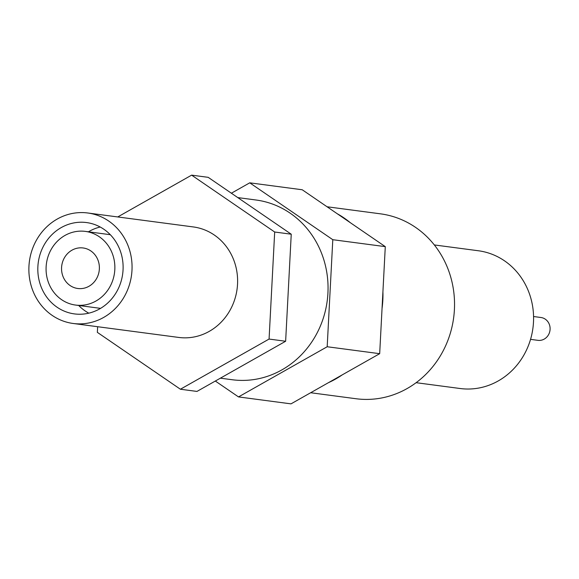 <?xml version="1.0" encoding="UTF-8"?>
<svg xmlns="http://www.w3.org/2000/svg" width="579" height="579" viewBox="0 0 579 579"><rect width="100%" height="100%" fill="white"/><g stroke="black" fill="none" stroke-linecap="round" stroke-linejoin="round"><path stroke-width="0.87" d="M61.577 267.498A20.431 18.89 -82.5 0 0 77.789 288.494A20.431 18.89 -82.5 0 0 99.356 268.967A20.431 18.89 -82.5 0 0 83.144 247.971A20.431 18.89 -82.5 0 0 61.577 267.498M114.816 269.575A37.15 34.349 -82.5 0 0 85.337 231.397A37.15 34.349 -82.5 0 0 46.125 266.89A37.15 34.349 -82.5 0 0 75.596 305.068A37.15 34.349 -82.5 0 0 114.816 269.575M37.881 266.572A46.067 42.593 -82.5 0 0 74.43 313.905A46.067 42.593 -82.5 0 0 123.052 269.894A46.067 42.593 -82.5 0 0 86.503 222.56A46.067 42.593 -82.5 0 0 37.881 266.572M78.701 305.473A46.067 42.593 -82.5 0 0 88.811 313.167M310.67 392.736L355.976 398.728A93.255 86.22 -82.5 0 0 454.406 309.642A93.255 86.22 -82.5 0 0 380.425 213.825L327.07 206.768M215.323 381.04L238.512 396.919L291.005 403.86L328.467 382.661A93.255 86.22 -82.5 0 0 342.218 374.881L379.679 353.682L382.046 308.462A93.255 86.22 -82.5 0 0 382.828 300.175A93.255 86.22 -82.5 0 0 382.914 291.859L385.288 246.64L350.201 222.611A93.255 86.22 -82.5 0 0 337.318 213.789L302.231 189.767L249.737 182.826L231.383 193.212M73.164 323.48L178.708 337.434A55.729 51.524 -82.5 0 0 237.535 284.195A55.729 51.524 -82.5 0 0 193.321 226.939L87.769 212.985A55.729 51.524 -82.5 0 0 28.95 266.224A55.729 51.524 -82.5 0 0 73.164 323.48A55.729 51.524 -82.5 0 0 131.983 270.241A55.729 51.524 -82.5 0 0 87.769 212.985M220.389 378.174L232.244 379.744A90.657 83.81 -82.5 0 0 327.924 293.14A90.657 83.81 -82.5 0 0 256.005 200.001L237.774 197.591M238.512 396.919L327.186 346.749L332.795 239.699L249.737 182.826M191.627 175.14L208.187 177.333L291.244 234.206L285.635 341.255L196.969 391.426L180.409 389.233L269.076 339.062L274.685 232.013L191.627 175.14L117.747 216.944M291.244 234.206L274.685 232.013M285.635 341.255L269.076 339.062M97.648 326.715L97.352 332.36L180.409 389.233M328.467 382.661L342.218 374.881M382.046 308.462L382.914 291.859M350.201 222.611L337.318 213.789M385.288 246.64L332.795 239.699M379.679 353.682L327.186 346.749M100.196 227.011A46.067 42.593 -82.5 0 0 88.442 231.81M416.113 382.69L460.153 388.516A69.48 64.233 -82.5 0 0 533.483 322.141A69.48 64.233 -82.5 0 0 478.37 250.758L434.322 244.939M530.552 339.359L537.927 340.336A11.515 10.646 -82.5 0 0 538.839 340.416A11.515 10.646 -82.5 0 0 550.05 329.82A11.515 10.646 -82.5 0 0 540.945 317.502L533.57 316.525M110.307 234.705L85.337 231.397M100.565 308.368L75.596 305.068"/></g></svg>
